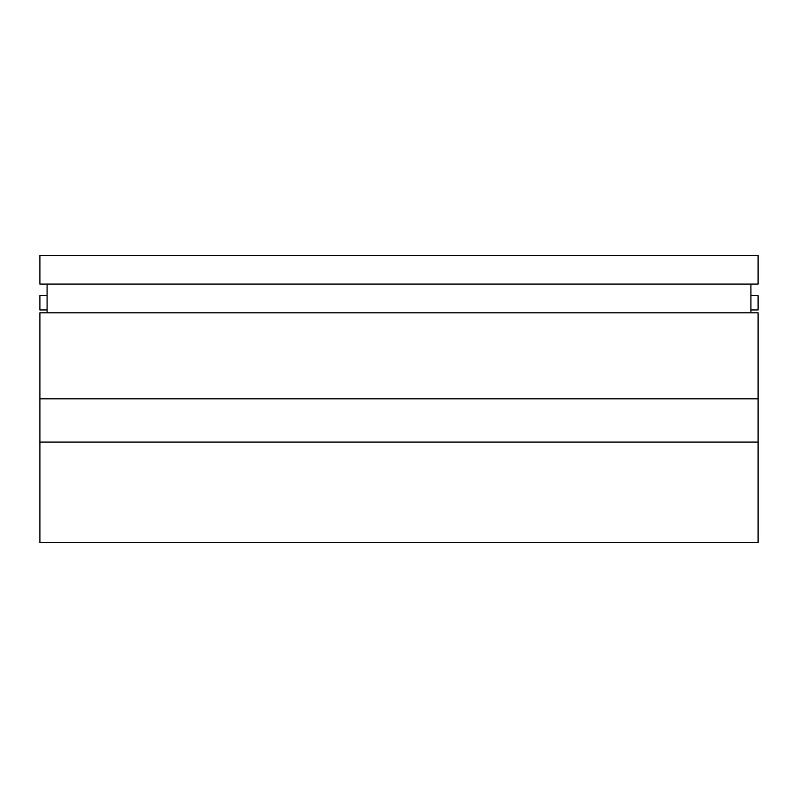 <?xml version="1.0" encoding="UTF-8"?>
<svg xmlns="http://www.w3.org/2000/svg" width="798" height="798" viewBox="0 0 798 798"><rect width="100%" height="100%" fill="white"/><g stroke="black" fill="none" stroke-linecap="round" stroke-linejoin="round"><path stroke-width="1.2" d="M758.1 295.579L750.918 295.579L758.1 295.579L758.1 309.943L758.1 295.579M47.082 295.579L39.9 295.579L39.9 309.943L47.082 309.943L39.9 309.943L39.9 295.579L47.082 295.579M750.918 309.943L758.1 309.943L750.918 309.943M758.1 312.816L39.9 312.816L39.9 398.84L758.1 398.84L758.1 312.816L39.9 312.816L39.9 398.84L758.1 398.84L758.1 442.092L39.9 442.092L39.9 398.84L39.9 542.64L39.9 442.092L758.1 442.092L758.1 542.64L758.1 312.816M750.918 284.088L750.918 312.816L750.918 284.088M47.082 312.816L47.082 284.088L47.082 312.816M758.1 255.36L39.9 255.36L758.1 255.36L758.1 284.088L39.9 284.088L39.9 255.36L39.9 284.088L758.1 284.088L758.1 255.36M758.1 542.64L39.9 542.64"/></g></svg>
